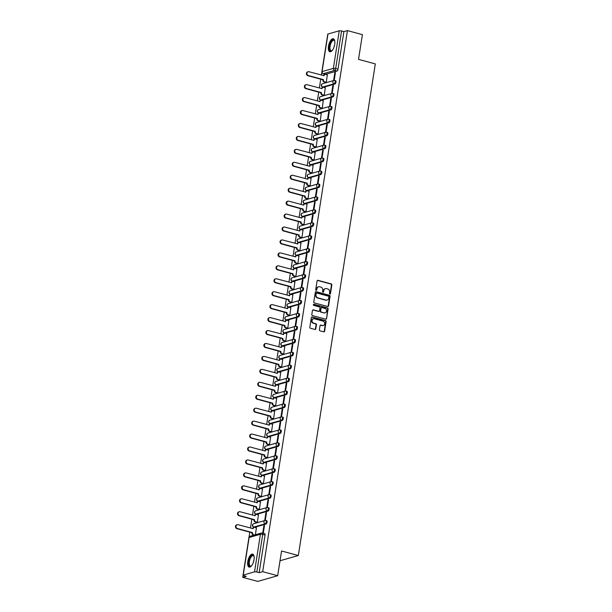 <?xml version="1.0" encoding="UTF-8"?>
<svg xmlns="http://www.w3.org/2000/svg" width="612" height="612" viewBox="0 0 612 612"><rect width="100%" height="100%" fill="white"/><g stroke="black" fill="none" stroke-linecap="round" stroke-linejoin="round"><path stroke-width="0.92" d="M329.891 294.012A0.589 0.52 74.1 0 0 330.495 293.584L331.849 284.932A0.849 0.742 74.1 0 0 331.237 283.914L317.942 280.319A0.849 0.742 74.1 0 0 317.077 280.931L315.723 289.583A0.589 0.52 74.1 0 0 316.404 290.295A0.589 0.52 74.1 0 0 316.756 289.866L316.932 288.749A2.708 2.372 74.1 0 1 319.709 286.776L320.81 287.082A2.708 2.372 74.1 0 1 322.769 290.325L322.593 291.442A0.589 0.52 74.1 0 0 323.274 292.154A0.589 0.52 74.1 0 0 323.626 291.725L323.802 290.601A2.708 2.372 74.1 0 1 326.578 288.635L327.68 288.94A2.708 2.372 74.1 0 1 329.638 292.184L329.463 293.301A0.589 0.52 74.1 0 0 329.891 294.012M329.929 294.02A0.589 0.52 74.1 0 0 330.098 293.699L331.452 285.047A0.849 0.742 74.1 0 0 330.84 284.029L317.544 280.434A0.849 0.742 74.1 0 0 317.399 280.411M316.19 290.302A0.589 0.52 74.1 0 0 316.358 289.981L316.932 288.749M323.06 292.161A0.589 0.52 74.1 0 0 323.228 291.84L323.802 290.601M334.71 44.378A6.724 2.861 -74.9 0 0 333.349 38.778A6.724 2.861 -74.9 0 0 328.483 46.152A6.724 2.861 -74.9 0 0 329.837 51.752A6.724 2.861 -74.9 0 0 334.71 44.378M254.011 559.72A6.724 2.861 -74.9 0 0 252.649 554.12A6.724 2.861 -74.9 0 0 247.783 561.495A6.724 2.861 -74.9 0 0 249.138 567.094A6.724 2.861 -74.9 0 0 254.011 559.72M319.395 329.814A0.849 0.742 74.1 0 0 320.007 330.832L323.74 331.834A0.849 0.742 74.1 0 0 324.605 331.222L326.104 321.614A0.849 0.742 74.1 0 0 325.5 320.596L312.204 317.001A0.849 0.742 74.1 0 0 311.332 317.62L309.833 327.229A0.849 0.742 74.1 0 0 310.437 328.239L314.943 329.463A0.849 0.742 74.1 0 0 315.815 328.843L316.458 324.735A0.849 0.742 74.1 0 0 315.846 323.717L313.612 323.113A2.264 1.981 74.1 0 1 314.293 318.76L323.044 321.124A2.264 1.981 74.1 0 1 322.363 325.485L320.902 325.087A0.849 0.742 74.1 0 0 320.038 325.699L319.395 329.814M347.432 30.6L362.403 34.647L358.533 59.372L375.317 63.908L298.327 555.528L281.551 550.991L277.672 575.716L262.701 571.662L347.432 30.6L343.898 31.61L341.565 30.975L335.674 68.559A1.721 0.734 105.1 0 1 334.619 70.441L323.32 73.662A1.721 0.734 105.1 0 1 323.128 73.662L325.462 74.297A1.721 0.734 -74.9 0 0 325.653 74.289L323.32 73.662A1.721 1.507 74.1 0 1 322.073 71.596L333.372 68.376L339.262 30.799A1.721 0.39 8.9 0 1 341.565 30.975M327.703 306.513A0.849 0.742 74.1 0 0 328.567 305.901L330.075 296.292A0.849 0.742 74.1 0 0 329.463 295.275L316.167 291.679A0.849 0.742 74.1 0 0 315.302 292.291L313.795 301.9A0.849 0.742 74.1 0 0 314.407 302.917L327.703 306.513M328.093 308.953L326.586 318.561A0.849 0.742 74.1 0 1 325.722 319.173L312.426 315.578A0.849 0.742 74.1 0 1 311.814 314.568L312.457 310.452A0.849 0.742 74.1 0 1 313.321 309.84L318.714 311.294A0.849 0.742 74.1 0 0 319.579 310.682L320.007 307.951A0.849 0.742 74.1 0 0 319.395 306.941L313.78 305.419A0.589 0.52 74.1 0 1 313.964 304.279L327.481 307.935A0.849 0.742 74.1 0 1 328.093 308.953L327.688 309.068L326.586 318.561M277.672 575.716L257.713 581.4L242.735 577.353L243.056 575.303M321.858 72.094L321.384 75.1M320.749 79.193L319.357 88.044M318.722 92.137L317.337 100.988M316.695 105.08L315.31 113.924M314.667 118.017L313.283 126.868M312.64 130.96L311.256 139.811M310.613 143.904L309.228 152.748M308.586 156.84L307.201 165.691M306.558 169.784L305.174 178.635M304.531 182.728L303.147 191.579M302.504 195.672L301.119 204.515M300.477 208.608L299.092 217.459M298.457 221.552L297.065 230.403M296.43 234.495L295.038 243.347M294.403 247.439L293.018 256.283M292.375 260.375L290.991 269.226M290.348 273.319L288.963 282.17M288.321 286.263L286.936 295.106M286.294 299.199L284.909 308.05M284.266 312.143L282.882 320.994M282.239 325.087L280.854 333.938M280.212 338.031L278.827 346.874M278.185 350.967L276.8 359.818M276.157 363.911L274.773 372.762M274.13 376.854L272.745 385.705M272.111 389.798L270.718 398.642M270.083 402.734L268.699 411.585M268.056 415.678L266.671 424.529M266.029 428.622L264.644 437.465M264.002 441.558L262.617 450.409M261.974 454.502L260.59 463.353M259.947 467.446L258.562 476.297M257.92 480.389L256.535 489.233M255.893 493.326L254.508 502.177M253.865 506.269L252.481 515.12M251.838 519.213L250.453 528.064M249.811 532.157L249.007 537.29M262.701 571.662L259.167 572.671L256.833 572.036A1.721 0.39 -171.1 0 0 254.531 571.86L243.232 575.081A1.721 0.39 -171.1 0 0 243.033 575.219A1.721 0.39 -171.1 0 0 243.936 575.708L246.269 576.343L242.735 577.353M343.898 31.61L338.008 69.187A1.721 0.734 105.1 0 1 336.952 71.076L325.653 74.289M327.963 34.012L322.073 71.596A1.721 0.39 -171.1 0 0 321.874 71.734L327.764 34.157A1.721 0.39 8.9 0 1 327.963 34.012L339.262 30.799M325.683 82.391L326.272 82.283L327.321 74.848M334.825 72.713L333.655 80.18L334.259 80.004L335.422 72.537L334.825 72.713L335.376 72.859M332.798 85.649L331.627 93.116L332.232 92.948L333.402 85.481L332.798 85.649L333.349 85.802M323.656 95.327L324.245 95.22L325.293 87.791M330.771 98.593L329.6 106.06L330.205 105.891L331.375 98.425L330.771 98.593L331.322 98.739M321.629 108.27L322.218 108.163L323.266 100.728M328.743 111.537L327.581 119.003L328.177 118.827L329.348 111.361L328.743 111.537L329.294 111.682M319.602 121.214L320.191 121.107L321.239 113.671M326.716 124.473L325.553 131.94L326.15 131.771L327.321 124.305L326.716 124.473L327.267 124.626M317.574 134.158L318.163 134.043L319.219 126.615M324.697 137.417L323.526 144.883L324.123 144.715L325.293 137.249L324.697 137.417L325.24 137.57M315.547 147.094L316.136 146.987L317.192 139.559M322.669 150.361L321.499 157.827L322.096 157.659L323.266 150.192L322.669 150.361L323.212 150.506M313.52 160.038L314.109 159.931L315.165 152.495M320.642 163.305L319.472 170.771L320.068 170.595L321.239 163.129L320.642 163.305L321.193 163.45M311.493 172.982L312.082 172.875L313.137 165.439M318.615 176.241L317.444 183.707L318.041 183.539L319.212 176.072L318.615 176.241L319.166 176.394M309.465 185.918L310.055 185.811L311.11 178.383M316.588 189.185L315.417 196.651L316.014 196.483L317.184 189.016L316.588 189.185L317.138 189.33M307.446 198.862L308.035 198.755L309.083 191.319M314.56 202.128L313.39 209.595L313.987 209.419L315.157 201.952L314.56 202.128L315.111 202.274M305.419 211.806L306.008 211.698L307.056 204.263M312.533 215.072L311.363 222.538L311.967 222.363L313.13 214.896L312.533 215.072L313.084 215.217M303.391 224.749L303.98 224.642L305.028 217.206M310.506 228.008L309.335 235.475L309.94 235.306L311.103 227.84L310.506 228.008L311.057 228.161M301.364 237.685L301.953 237.578L303.001 230.15M308.479 240.952L307.308 248.418L307.913 248.25L309.083 240.784L308.479 240.952L309.029 241.097M299.337 250.629L299.926 250.522L300.974 243.086M306.451 253.896L305.281 261.362L305.885 261.186L307.056 253.72L306.451 253.896L307.002 254.041M297.31 263.573L297.899 263.466L298.947 256.03M304.424 266.832L303.261 274.298L303.858 274.13L305.028 266.664L304.424 266.832L304.975 266.985M295.282 276.517L295.871 276.402L296.919 268.974M302.397 279.776L301.234 287.242L301.831 287.074L303.001 279.608L302.397 279.776L302.948 279.929M293.255 289.453L293.844 289.346L294.9 281.918M300.377 292.72L299.207 300.186L299.803 300.018L300.974 292.551L300.377 292.72L300.92 292.865M291.228 302.397L291.817 302.29L292.873 294.854M298.35 305.663L297.18 313.13L297.776 312.954L298.947 305.487L298.35 305.663L298.893 305.809M289.201 315.341L289.79 315.234L290.845 307.798M296.323 318.6L295.152 326.066L295.749 325.898L296.919 318.431L296.323 318.6L296.866 318.753M287.173 328.277L287.762 328.17L288.818 320.742M294.296 331.543L293.125 339.01L293.722 338.841L294.892 331.375L294.296 331.543L294.846 331.689M285.146 341.221L285.735 341.113L286.791 333.678M292.268 344.487L291.098 351.954L291.695 351.778L292.865 344.311L292.268 344.487L292.819 344.632M283.127 354.164L283.716 354.057L284.764 346.622M290.241 357.431L289.071 364.897L289.667 364.721L290.838 357.255L290.241 357.431L290.792 357.576M281.099 367.108L281.688 367.001L282.736 359.565M288.214 370.367L287.043 377.834L287.648 377.665L288.81 370.199L288.214 370.367L288.765 370.52M279.072 380.044L279.661 379.937L280.709 372.509M286.187 383.311L285.016 390.777L285.62 390.609L286.783 383.143L286.187 383.311L286.737 383.456M277.045 392.988L277.634 392.881L278.682 385.445M284.159 396.255L282.989 403.721L283.593 403.545L284.764 396.079L284.159 396.255L284.71 396.4M275.017 405.932L275.607 405.825L276.655 398.389M282.132 409.191L280.962 416.657L281.566 416.489L282.736 409.023L282.132 409.191L282.683 409.344M272.99 418.876L273.579 418.761L274.627 411.333M280.105 422.135L278.942 429.601L279.539 429.433L280.709 421.966L280.105 422.135L280.656 422.288M270.963 431.812L271.552 431.705L272.6 424.277M278.077 435.078L276.915 442.545L277.511 442.377L278.682 434.91L278.077 435.078L278.628 435.224M268.936 444.756L269.525 444.649L270.58 437.213M276.058 448.022L274.887 455.489L275.484 455.313L276.655 447.846L276.058 448.022L276.601 448.168M266.909 457.7L267.498 457.592L268.553 450.157M274.031 460.958L272.86 468.425L273.457 468.257L274.627 460.79L274.031 460.958L274.574 461.111M264.881 470.636L265.47 470.529L266.526 463.1M272.003 473.902L270.833 481.369L271.43 481.2L272.6 473.734L272.003 473.902L272.547 474.048M262.854 483.579L263.443 483.472L264.499 476.037M269.976 486.846L268.806 494.312L269.402 494.136L270.573 486.678L269.976 486.846L270.527 486.991M260.827 496.523L261.416 496.416L262.472 488.98M267.949 499.79L266.778 507.256L267.375 507.08L268.546 499.614L267.949 499.79L268.5 499.935M258.807 509.467L259.396 509.36L260.444 501.924M265.922 512.726L264.751 520.192L265.348 520.024L266.518 512.558L265.922 512.726L266.472 512.879M256.78 522.403L257.369 522.296L258.417 514.868M262.762 533.129L263.328 532.968L264.491 525.501L263.894 525.67L264.445 525.815M255.418 534.743L256.39 527.804M266.021 524.033L265.195 523.811A1.721 1.507 -105.9 0 1 265.715 520.491A1.721 0.734 105.1 0 1 265.899 520.491L266.733 520.713A1.721 0.734 -74.9 0 1 267.039 522.357A1.721 0.734 -74.9 0 1 266.021 524.033L254.722 527.253L253.896 527.031A1.721 0.734 105.1 0 1 253.705 527.031L254.531 527.253A1.721 0.734 -74.9 0 0 254.722 527.253M268.048 511.089L267.222 510.867A1.721 1.507 -105.9 0 1 267.742 507.547A1.721 0.734 105.1 0 1 267.926 507.547L268.76 507.769A1.721 0.734 -74.9 0 1 269.066 509.413A1.721 0.734 -74.9 0 1 268.048 511.089L256.749 514.309L255.923 514.088A1.721 0.734 105.1 0 1 255.732 514.088L256.558 514.317A1.721 0.734 -74.9 0 0 256.749 514.309M270.076 498.153L269.242 497.923A1.721 1.507 -105.9 0 1 269.762 494.611A1.721 0.734 105.1 0 1 269.953 494.603L270.779 494.825A1.721 0.734 -74.9 0 1 271.093 496.47A1.721 0.734 -74.9 0 1 270.076 498.153L258.777 501.366L257.943 501.144A1.721 0.734 105.1 0 1 257.759 501.151L258.585 501.373A1.721 0.734 -74.9 0 0 258.777 501.366M272.103 485.209L271.269 484.987A1.721 1.507 -105.9 0 1 271.789 481.667A1.721 0.734 105.1 0 1 271.98 481.659L272.807 481.889A1.721 0.734 -74.9 0 1 273.12 483.534A1.721 0.734 -74.9 0 1 272.103 485.209L260.804 488.43L259.97 488.2A1.721 0.734 105.1 0 1 259.786 488.208L260.613 488.43A1.721 0.734 -74.9 0 0 260.804 488.43M274.13 472.265L273.296 472.043A1.721 1.507 -105.9 0 1 273.816 468.723A1.721 0.734 105.1 0 1 274.008 468.723L274.834 468.945A1.721 0.734 -74.9 0 1 275.148 470.59A1.721 0.734 -74.9 0 1 274.13 472.265L262.831 475.486L261.997 475.264A1.721 0.734 105.1 0 1 261.806 475.264L262.64 475.493A1.721 0.734 -74.9 0 0 262.831 475.486M276.15 459.329L275.323 459.099A1.721 1.507 -105.9 0 1 275.844 455.779A1.721 0.734 105.1 0 1 276.035 455.779L276.861 456.001A1.721 0.734 -74.9 0 1 277.175 457.646A1.721 0.734 -74.9 0 1 276.15 459.329L264.851 462.542L264.024 462.32A1.721 0.734 105.1 0 1 263.833 462.328L264.667 462.55A1.721 0.734 -74.9 0 0 264.851 462.542M278.177 446.385L277.351 446.163A1.721 1.507 -105.9 0 1 277.137 442.843A1.721 1.507 -105.9 0 1 277.871 442.843A1.721 0.734 105.1 0 1 278.062 442.836L278.888 443.057A1.721 0.734 -74.9 0 1 279.202 444.71A1.721 0.734 -74.9 0 1 278.177 446.385L266.878 449.598L266.052 449.376A1.721 0.734 105.1 0 1 265.86 449.384L266.687 449.606A1.721 0.734 -74.9 0 0 266.878 449.598M280.204 433.441L279.378 433.219A1.721 1.507 -105.9 0 1 279.898 429.899A1.721 0.734 105.1 0 1 280.089 429.892L280.916 430.121A1.721 0.734 -74.9 0 1 281.229 431.766A1.721 0.734 -74.9 0 1 280.204 433.441L268.905 436.662L268.079 436.433A1.721 0.734 105.1 0 1 267.888 436.44L268.714 436.662A1.721 0.734 -74.9 0 0 268.905 436.662M282.231 420.498L281.405 420.276A1.721 1.507 -105.9 0 1 281.925 416.956A1.721 0.734 105.1 0 1 282.117 416.956L282.943 417.177A1.721 0.734 -74.9 0 1 283.249 418.822A1.721 0.734 -74.9 0 1 282.231 420.498L270.932 423.718L270.106 423.496A1.721 0.734 105.1 0 1 269.915 423.496L270.741 423.726A1.721 0.734 -74.9 0 0 270.932 423.718M284.259 407.561L283.433 407.332A1.721 1.507 -105.9 0 1 283.953 404.019A1.721 0.734 105.1 0 1 284.144 404.012L284.97 404.234A1.721 0.734 -74.9 0 1 285.276 405.878A1.721 0.734 -74.9 0 1 284.259 407.561L272.96 410.774L272.133 410.553A1.721 0.734 105.1 0 1 271.942 410.56L272.768 410.782A1.721 0.734 -74.9 0 0 272.96 410.774M286.286 394.618L285.46 394.396A1.721 1.507 -105.9 0 1 285.98 391.076A1.721 0.734 105.1 0 1 286.171 391.068L286.997 391.298A1.721 0.734 -74.9 0 1 287.303 392.942A1.721 0.734 -74.9 0 1 286.286 394.618L274.987 397.838L274.161 397.609A1.721 0.734 105.1 0 1 273.969 397.616L274.796 397.838A1.721 0.734 -74.9 0 0 274.987 397.838M288.313 381.674L287.487 381.452A1.721 1.507 -105.9 0 1 288.007 378.132A1.721 0.734 105.1 0 1 288.198 378.132L289.025 378.354A1.721 0.734 -74.9 0 1 289.331 379.998A1.721 0.734 -74.9 0 1 288.313 381.674L277.014 384.894L276.188 384.673A1.721 0.734 105.1 0 1 275.997 384.673L276.823 384.894A1.721 0.734 -74.9 0 0 277.014 384.894M290.34 368.73L289.514 368.508A1.721 1.507 -105.9 0 1 290.034 365.188A1.721 0.734 105.1 0 1 290.218 365.188L291.052 365.41A1.721 0.734 -74.9 0 1 291.358 367.055A1.721 0.734 -74.9 0 1 290.34 368.73L279.041 371.951L278.215 371.729A1.721 0.734 105.1 0 1 278.024 371.729L278.85 371.958A1.721 0.734 -74.9 0 0 279.041 371.951M292.368 355.794L291.542 355.564A1.721 1.507 -105.9 0 1 292.062 352.252A1.721 0.734 105.1 0 1 292.245 352.244L293.079 352.466A1.721 0.734 -74.9 0 1 293.385 354.111A1.721 0.734 -74.9 0 1 292.368 355.794L281.069 359.007L280.242 358.785A1.721 0.734 105.1 0 1 280.051 358.793L280.877 359.014A1.721 0.734 -74.9 0 0 281.069 359.007M294.395 342.85L293.569 342.628A1.721 1.507 -105.9 0 1 294.081 339.308A1.721 0.734 105.1 0 1 294.273 339.3L295.106 339.53A1.721 0.734 -74.9 0 1 295.412 341.175A1.721 0.734 -74.9 0 1 294.395 342.85L283.096 346.071L282.262 345.841A1.721 0.734 105.1 0 1 282.078 345.849L282.905 346.071A1.721 0.734 -74.9 0 0 283.096 346.071M296.422 329.906L295.588 329.684A1.721 1.507 -105.9 0 1 296.109 326.364A1.721 0.734 105.1 0 1 296.3 326.364L297.126 326.586A1.721 0.734 -74.9 0 1 297.44 328.231A1.721 0.734 -74.9 0 1 296.422 329.906L285.123 333.127L284.289 332.905A1.721 0.734 105.1 0 1 284.106 332.905L284.932 333.135A1.721 0.734 -74.9 0 0 285.123 333.127M298.449 316.97L297.616 316.741A1.721 1.507 -105.9 0 1 298.136 313.421A1.721 0.734 105.1 0 1 298.327 313.421L299.153 313.642A1.721 0.734 -74.9 0 1 299.467 315.287A1.721 0.734 -74.9 0 1 298.449 316.97L287.15 320.183L286.317 319.961A1.721 0.734 105.1 0 1 286.125 319.969L286.959 320.191A1.721 0.734 -74.9 0 0 287.15 320.183M300.469 304.026L299.643 303.804A1.721 1.507 -105.9 0 1 300.163 300.484A1.721 0.734 105.1 0 1 300.354 300.477L301.18 300.699A1.721 0.734 -74.9 0 1 301.494 302.351A1.721 0.734 -74.9 0 1 300.469 304.026L289.17 307.239L288.344 307.017A1.721 0.734 105.1 0 1 288.153 307.025L288.986 307.247A1.721 0.734 -74.9 0 0 289.17 307.239M302.496 291.082L301.67 290.861A1.721 1.507 -105.9 0 1 302.19 287.541A1.721 0.734 105.1 0 1 302.382 287.533L303.208 287.762A1.721 0.734 -74.9 0 1 303.521 289.407A1.721 0.734 -74.9 0 1 302.496 291.082L291.197 294.303L290.371 294.074A1.721 0.734 105.1 0 1 290.18 294.081L291.006 294.303A1.721 0.734 -74.9 0 0 291.197 294.303M304.524 278.139L303.697 277.917A1.721 1.507 -105.9 0 1 304.218 274.597A1.721 0.734 105.1 0 1 304.409 274.597L305.235 274.819A1.721 0.734 -74.9 0 1 305.549 276.463A1.721 0.734 -74.9 0 1 304.524 278.139L293.225 281.359L292.398 281.137A1.721 0.734 105.1 0 1 292.207 281.137L293.033 281.367A1.721 0.734 -74.9 0 0 293.225 281.359M306.551 265.203L305.725 264.973A1.721 1.507 -105.9 0 1 306.245 261.661A1.721 0.734 105.1 0 1 306.436 261.653L307.262 261.875A1.721 0.734 -74.9 0 1 307.568 263.52A1.721 0.734 -74.9 0 1 306.551 265.203L295.252 268.416L294.426 268.194A1.721 0.734 105.1 0 1 294.234 268.201L295.06 268.423A1.721 0.734 -74.9 0 0 295.252 268.416M308.578 252.259L307.752 252.037A1.721 1.507 -105.9 0 1 308.272 248.717A1.721 0.734 105.1 0 1 308.463 248.709L309.29 248.939A1.721 0.734 -74.9 0 1 309.596 250.583A1.721 0.734 -74.9 0 1 308.578 252.259L297.279 255.479L296.453 255.25A1.721 0.734 105.1 0 1 296.262 255.258L297.088 255.479A1.721 0.734 -74.9 0 0 297.279 255.479M310.605 239.315L309.779 239.093A1.721 1.507 -105.9 0 1 310.299 235.773A1.721 0.734 105.1 0 1 310.491 235.773L311.317 235.995A1.721 0.734 -74.9 0 1 311.623 237.64A1.721 0.734 -74.9 0 1 310.605 239.315L299.306 242.536L298.48 242.314A1.721 0.734 105.1 0 1 298.289 242.314L299.115 242.536A1.721 0.734 -74.9 0 0 299.306 242.536M312.633 226.371L311.806 226.149A1.721 1.507 -105.9 0 1 312.327 222.829A1.721 0.734 105.1 0 1 312.518 222.829L313.344 223.051A1.721 0.734 -74.9 0 1 313.65 224.696A1.721 0.734 -74.9 0 1 312.633 226.371L301.334 229.592L300.507 229.37A1.721 0.734 105.1 0 1 300.316 229.37L301.142 229.599A1.721 0.734 -74.9 0 0 301.334 229.592M314.66 213.435L313.834 213.206A1.721 1.507 -105.9 0 1 314.354 209.893A1.721 0.734 105.1 0 1 314.537 209.885L315.371 210.107A1.721 0.734 -74.9 0 1 315.677 211.752A1.721 0.734 -74.9 0 1 314.66 213.435L303.361 216.648L302.535 216.426A1.721 0.734 105.1 0 1 302.343 216.434L303.17 216.656A1.721 0.734 -74.9 0 0 303.361 216.648M316.687 200.491L315.861 200.269A1.721 1.507 -105.9 0 1 316.381 196.949A1.721 0.734 105.1 0 1 316.565 196.942L317.399 197.171A1.721 0.734 -74.9 0 1 317.704 198.816A1.721 0.734 -74.9 0 1 316.687 200.491L305.388 203.712L304.562 203.482A1.721 0.734 105.1 0 1 304.371 203.49L305.197 203.712A1.721 0.734 -74.9 0 0 305.388 203.712M318.714 187.547L317.888 187.326A1.721 1.507 -105.9 0 1 318.401 184.005A1.721 0.734 105.1 0 1 318.592 184.005L319.426 184.227A1.721 0.734 -74.9 0 1 319.732 185.872A1.721 0.734 -74.9 0 1 318.714 187.547L307.415 190.768L306.581 190.546A1.721 0.734 105.1 0 1 306.398 190.546L307.224 190.776A1.721 0.734 -74.9 0 0 307.415 190.768M320.742 174.611L319.908 174.382A1.721 1.507 -105.9 0 1 320.428 171.062A1.721 0.734 105.1 0 1 320.619 171.062L321.445 171.284A1.721 0.734 -74.9 0 1 321.759 172.928A1.721 0.734 -74.9 0 1 320.742 174.611L309.442 177.824L308.609 177.602A1.721 0.734 105.1 0 1 308.425 177.61L309.251 177.832A1.721 0.734 -74.9 0 0 309.442 177.824M322.769 161.667L321.935 161.446A1.721 1.507 -105.9 0 1 322.455 158.125A1.721 0.734 105.1 0 1 322.646 158.118L323.473 158.34A1.721 0.734 -74.9 0 1 323.786 159.992A1.721 0.734 -74.9 0 1 322.769 161.667L311.47 164.88L310.636 164.659A1.721 0.734 105.1 0 1 310.445 164.666L311.279 164.888A1.721 0.734 -74.9 0 0 311.47 164.88M324.788 148.724L323.962 148.502A1.721 1.507 -105.9 0 1 324.482 145.182A1.721 0.734 105.1 0 1 324.674 145.174L325.5 145.404A1.721 0.734 -74.9 0 1 325.813 147.048A1.721 0.734 -74.9 0 1 324.788 148.724L313.489 151.944L312.663 151.715A1.721 0.734 105.1 0 1 312.472 151.722L313.306 151.944A1.721 0.734 -74.9 0 0 313.489 151.944M326.816 135.78L325.989 135.558A1.721 1.507 -105.9 0 1 326.51 132.238A1.721 0.734 105.1 0 1 326.701 132.238L327.527 132.46A1.721 0.734 -74.9 0 1 327.841 134.105A1.721 0.734 -74.9 0 1 326.816 135.78L315.517 139L314.69 138.779A1.721 0.734 105.1 0 1 314.499 138.779L315.333 139.008A1.721 0.734 -74.9 0 0 315.517 139M328.843 122.844L328.017 122.614A1.721 1.507 -105.9 0 1 328.537 119.302A1.721 0.734 105.1 0 1 328.728 119.294L329.554 119.516A1.721 0.734 -74.9 0 1 329.868 121.161A1.721 0.734 -74.9 0 1 328.843 122.844L317.544 126.057L316.718 125.835A1.721 0.734 105.1 0 1 316.526 125.843L317.353 126.064A1.721 0.734 -74.9 0 0 317.544 126.057M330.87 109.9L330.044 109.678A1.721 1.507 -105.9 0 1 330.564 106.358A1.721 0.734 105.1 0 1 330.755 106.35L331.582 106.58A1.721 0.734 -74.9 0 1 331.895 108.225A1.721 0.734 -74.9 0 1 330.87 109.9L319.571 113.121L318.745 112.891A1.721 0.734 105.1 0 1 318.554 112.899L319.38 113.121A1.721 0.734 -74.9 0 0 319.571 113.121M332.897 96.956L332.071 96.734A1.721 1.507 -105.9 0 1 332.591 93.414A1.721 0.734 105.1 0 1 332.783 93.414L333.609 93.636A1.721 0.734 -74.9 0 1 333.915 95.281A1.721 0.734 -74.9 0 1 332.897 96.956L321.598 100.177L320.772 99.955A1.721 0.734 105.1 0 1 320.581 99.955L321.407 100.177A1.721 0.734 -74.9 0 0 321.598 100.177M334.925 84.012L334.098 83.79A1.721 1.507 -105.9 0 1 334.619 80.47A1.721 0.734 105.1 0 1 334.81 80.47L335.636 80.692A1.721 0.734 -74.9 0 1 335.942 82.337A1.721 0.734 -74.9 0 1 334.925 84.012L323.626 87.233L322.799 87.011A1.721 0.734 105.1 0 1 322.608 87.011L323.434 87.241A1.721 0.734 -74.9 0 0 323.626 87.233M298.327 555.528L280.021 560.745M259.167 572.671L265.05 535.087A1.721 0.734 -74.9 0 0 264.705 533.656L262.372 533.021A1.721 0.734 105.1 0 1 262.716 534.46L256.833 572.036M263.894 525.67L262.732 533.121M325.232 288.703A2.708 2.372 74.1 0 0 323.404 290.715M318.362 286.852A2.708 2.372 74.1 0 0 316.534 288.856M327.856 306.536A0.849 0.742 74.1 0 0 328.17 306.015L329.677 296.399A0.849 0.742 74.1 0 0 329.065 295.389L315.769 291.794A0.849 0.742 74.1 0 0 315.616 291.771M328.896 296.904A0.589 0.52 74.1 0 0 328.468 296.193L316.802 293.041A0.589 0.52 74.1 0 0 316.197 293.469L316.006 294.647A2.708 2.372 74.1 0 0 317.965 297.891L325.944 300.056A2.708 2.372 74.1 0 0 328.713 298.082L328.896 296.904M316.366 293.14A0.589 0.52 74.1 0 0 315.792 293.584L316.197 293.469M326.892 300.094A2.708 2.372 74.1 0 1 325.546 300.163L317.567 298.006A2.708 2.372 74.1 0 1 315.608 294.762L315.792 293.584M325.867 319.196A0.849 0.742 74.1 0 0 326.188 318.676M318.867 311.317A0.849 0.742 74.1 0 1 318.317 311.409L312.923 309.947A0.849 0.742 74.1 0 0 312.77 309.924M327.688 309.068A0.849 0.742 74.1 0 0 327.083 308.05L313.566 304.393A0.589 0.52 74.1 0 0 313.528 304.386M324.306 312.808A2.264 1.981 74.1 0 0 324.995 308.456L321.912 307.622A0.849 0.742 74.1 0 0 321.04 308.234L320.612 310.965A0.849 0.742 74.1 0 0 321.224 311.975L323.909 312.923A2.264 1.981 74.1 0 0 325.071 312.854M321.361 307.706A0.849 0.742 74.1 0 0 320.642 308.349L321.04 308.234M323.909 312.923L320.826 312.089A0.849 0.742 74.1 0 1 320.214 311.072L320.642 308.349M323.121 325.523A2.264 1.981 74.1 0 1 321.966 325.599L320.504 325.202A0.849 0.742 74.1 0 0 320.359 325.179M313.137 318.829A2.264 1.981 74.1 0 0 313.214 323.228L313.612 323.113M315.096 329.486A0.849 0.742 74.1 0 0 315.417 328.958L316.06 324.85A0.849 0.742 74.1 0 0 315.448 323.832L313.214 323.228M323.886 331.857A0.849 0.742 74.1 0 0 324.207 331.337L325.706 321.728A0.849 0.742 74.1 0 0 325.094 320.711L311.799 317.115A0.849 0.742 74.1 0 0 311.653 317.093M325.791 82.413L324.138 81.97A1.721 1.507 -105.9 0 1 322.891 79.904L323.411 79.759A1.721 1.507 74.1 0 0 324.658 81.824L326.272 82.26M327.428 74.878L325.813 74.442A1.721 1.507 74.1 0 0 324.046 75.689L308.976 71.742A1.981 1.737 74.1 0 0 308.379 75.559L323.434 79.629M322.914 79.782L307.859 75.704A1.981 1.737 -105.9 0 1 307.614 71.895L308.134 71.749M323.557 75.689A1.721 1.507 -105.9 0 1 324.559 74.588L325.079 74.442M323.763 95.357L322.111 94.914A1.721 1.507 -105.9 0 1 320.864 92.848L321.384 92.695A1.721 1.507 74.1 0 0 322.631 94.761L324.245 95.204M325.4 87.814L323.786 87.378A1.721 1.507 74.1 0 0 322.019 88.633L306.949 84.686A1.981 1.737 74.1 0 0 306.352 88.503L321.407 92.573M320.887 92.718L305.832 88.648A1.981 1.737 -105.9 0 1 305.595 84.839L306.107 84.686M321.53 88.633A1.721 1.507 -105.9 0 1 322.539 87.531L323.052 87.378M321.736 108.301L320.084 107.85A1.721 1.507 -105.9 0 1 318.837 105.784L319.357 105.639A1.721 1.507 74.1 0 0 320.604 107.704L322.218 108.14M323.373 100.758L321.759 100.322A1.721 1.507 74.1 0 0 319.992 101.577L304.921 97.629A1.981 1.737 74.1 0 0 304.325 101.447L319.38 105.516M318.86 105.662L303.812 101.592A1.981 1.737 -105.9 0 1 303.567 97.775L304.08 97.629M319.51 101.569A1.721 1.507 -105.9 0 1 320.512 100.475L321.025 100.322M332.217 50.498A5.814 2.479 105.1 0 1 331.987 50.681A5.814 2.479 105.1 0 1 330.09 50.658A5.814 2.479 105.1 0 1 330.304 43.291A5.814 2.479 105.1 0 1 334.305 40.193A5.814 2.479 105.1 0 1 334.665 40.782A5.814 2.479 105.1 0 1 334.772 41.05M334.756 41.019A5.386 2.295 -74.9 0 0 334.527 40.683A5.386 2.295 -74.9 0 0 333.984 40.331A5.386 2.295 -74.9 0 0 330.572 44.225A5.386 2.295 -74.9 0 0 330.625 50.375A5.386 2.295 -74.9 0 0 331.168 50.727A5.386 2.295 -74.9 0 0 332.186 50.528M333.716 38.938A6.678 2.846 -74.9 0 0 329.631 44.064A6.678 2.846 -74.9 0 0 329.776 51.439A6.678 2.846 -74.9 0 0 330.243 51.791M251.509 565.848A5.814 2.479 105.1 0 1 251.287 566.031A5.814 2.479 105.1 0 1 249.39 566.008A5.814 2.479 105.1 0 1 249.604 558.634A5.814 2.479 105.1 0 1 253.605 555.535A5.814 2.479 105.1 0 1 253.965 556.124A5.814 2.479 105.1 0 1 254.064 556.4M254.057 556.362A5.386 2.295 -74.9 0 0 253.827 556.025A5.386 2.295 -74.9 0 0 253.276 555.673A5.386 2.295 -74.9 0 0 249.872 559.575A5.386 2.295 -74.9 0 0 249.925 565.717A5.386 2.295 -74.9 0 0 250.469 566.069A5.386 2.295 -74.9 0 0 251.486 565.87M253.016 554.288A6.678 2.846 -74.9 0 0 248.931 559.414A6.678 2.846 -74.9 0 0 249.076 566.781A6.678 2.846 -74.9 0 0 249.535 567.14M319.709 121.245L318.056 120.794A1.721 1.507 -105.9 0 1 316.809 118.728L317.33 118.583A1.721 1.507 74.1 0 0 318.577 120.648L320.191 121.084M321.354 113.702L319.732 113.266A1.721 1.507 74.1 0 0 317.972 114.513L302.902 110.573A1.981 1.737 74.1 0 0 302.297 114.383L317.353 118.46M316.832 118.606L301.785 114.536A1.981 1.737 -105.9 0 1 301.54 110.718L302.06 110.573M317.483 114.513A1.721 1.507 -105.9 0 1 318.485 113.411L319.005 113.266M317.682 134.181L316.029 133.737A1.721 1.507 -105.9 0 1 314.79 131.672L315.302 131.526A1.721 1.507 74.1 0 0 316.549 133.592L318.171 134.028M319.326 126.646L317.704 126.202A1.721 1.507 74.1 0 0 315.945 127.457L300.875 123.509A1.981 1.737 74.1 0 0 300.278 127.327L315.325 131.396M314.805 131.549L299.758 127.472A1.981 1.737 -105.9 0 1 299.513 123.662L300.033 123.509M315.455 127.457A1.721 1.507 -105.9 0 1 316.458 126.355L316.978 126.21M315.654 147.125L314.002 146.681A1.721 1.507 -105.9 0 1 312.763 144.616L313.275 144.463A1.721 1.507 74.1 0 0 314.522 146.528L316.144 146.972M317.299 139.582L315.677 139.146A1.721 1.507 74.1 0 0 313.918 140.4L298.847 136.453A1.981 1.737 74.1 0 0 298.251 140.27L313.298 144.34M312.778 144.486L297.73 140.416A1.981 1.737 -105.9 0 1 297.486 136.606L298.006 136.453M313.428 140.4A1.721 1.507 -105.9 0 1 314.43 139.299L314.95 139.146M313.627 160.069L311.975 159.617A1.721 1.507 -105.9 0 1 310.735 157.552L311.256 157.406A1.721 1.507 74.1 0 0 312.495 159.472L314.117 159.908M315.272 152.526L313.65 152.09A1.721 1.507 74.1 0 0 311.89 153.344L296.82 149.397A1.981 1.737 74.1 0 0 296.223 153.214L311.271 157.284M310.751 157.429L295.703 153.36A1.981 1.737 -105.9 0 1 295.458 149.542L295.978 149.397M311.401 153.337A1.721 1.507 -105.9 0 1 312.403 152.235L312.923 152.09M311.6 173.012L309.955 172.561A1.721 1.507 -105.9 0 1 308.708 170.496L309.228 170.35A1.721 1.507 74.1 0 0 310.468 172.416L312.089 172.852M313.245 165.47L311.63 165.033A1.721 1.507 74.1 0 0 309.863 166.28L294.793 162.333A1.981 1.737 74.1 0 0 294.196 166.15L309.244 170.22M308.723 170.373L293.676 166.303A1.981 1.737 -105.9 0 1 293.431 162.486L293.951 162.341M309.374 166.28A1.721 1.507 -105.9 0 1 310.376 165.179L310.896 165.033M309.58 185.949L307.928 185.505A1.721 1.507 -105.9 0 1 306.681 183.439L307.201 183.286A1.721 1.507 74.1 0 0 308.44 185.36L310.062 185.796M311.217 178.413L309.603 177.97A1.721 1.507 74.1 0 0 307.836 179.224L292.765 175.277A1.981 1.737 74.1 0 0 292.169 179.094L307.216 183.164M306.696 183.309L291.649 179.24A1.981 1.737 -105.9 0 1 291.404 175.43L291.924 175.277M307.346 179.224A1.721 1.507 -105.9 0 1 308.349 178.123L308.869 177.977M307.553 198.892L305.901 198.449A1.721 1.507 -105.9 0 1 304.654 196.375L305.174 196.23A1.721 1.507 74.1 0 0 306.421 198.296L308.035 198.732M309.19 191.349L307.576 190.913A1.721 1.507 74.1 0 0 305.809 192.168L290.738 188.221A1.981 1.737 74.1 0 0 290.142 192.038L305.189 196.108M304.669 196.253L289.621 192.183A1.981 1.737 -105.9 0 1 289.377 188.366L289.897 188.221M305.319 192.16A1.721 1.507 -105.9 0 1 306.321 191.066L306.841 190.913M305.526 211.836L303.873 211.385A1.721 1.507 -105.9 0 1 302.626 209.319L303.147 209.174A1.721 1.507 74.1 0 0 304.393 211.239L306.008 211.675M307.163 204.293L305.549 203.857A1.721 1.507 74.1 0 0 303.782 205.112L288.711 201.164A1.981 1.737 74.1 0 0 288.114 204.974L303.162 209.052M302.649 209.197L287.594 205.127A1.981 1.737 -105.9 0 1 287.349 201.31L287.87 201.164M303.292 205.104A1.721 1.507 -105.9 0 1 304.294 204.003L304.814 203.857M303.498 224.772L301.846 224.329A1.721 1.507 -105.9 0 1 300.599 222.263L301.119 222.118A1.721 1.507 74.1 0 0 302.366 224.183L303.98 224.619M305.136 217.237L303.521 216.801A1.721 1.507 74.1 0 0 301.754 218.048L286.684 214.101A1.981 1.737 74.1 0 0 286.087 217.918L301.142 221.988M300.622 222.141L285.567 218.071A1.981 1.737 -105.9 0 1 285.322 214.254L285.842 214.108M301.265 218.048A1.721 1.507 -105.9 0 1 302.267 216.946L302.787 216.801M301.471 237.716L299.819 237.272A1.721 1.507 -105.9 0 1 298.572 235.207L299.092 235.054A1.721 1.507 74.1 0 0 300.339 237.119L301.953 237.563M303.108 230.173L301.494 229.737A1.721 1.507 74.1 0 0 299.727 230.992L284.656 227.044A1.981 1.737 74.1 0 0 284.06 230.862L299.115 234.932M298.595 235.077L283.54 231.007A1.981 1.737 -105.9 0 1 283.295 227.197L283.815 227.044M299.237 230.992A1.721 1.507 -105.9 0 1 300.24 229.89L300.76 229.737M299.444 250.66L297.792 250.209A1.721 1.507 -105.9 0 1 296.545 248.143L297.065 247.998A1.721 1.507 74.1 0 0 298.312 250.063L299.926 250.499M301.081 243.117L299.467 242.681A1.721 1.507 74.1 0 0 297.7 243.936L282.629 239.988A1.981 1.737 74.1 0 0 282.033 243.805L297.088 247.875M296.568 248.021L281.512 243.951A1.981 1.737 -105.9 0 1 281.275 240.133L281.788 239.988M297.21 243.928A1.721 1.507 -105.9 0 1 298.22 242.834L298.733 242.681M297.417 263.604L295.764 263.152A1.721 1.507 -105.9 0 1 294.517 261.087L295.038 260.942A1.721 1.507 74.1 0 0 296.285 263.007L297.899 263.443M299.054 256.061L297.44 255.625A1.721 1.507 74.1 0 0 295.673 256.872L280.602 252.932A1.981 1.737 74.1 0 0 280.005 256.742L295.06 260.819M294.54 260.964L279.493 256.895A1.981 1.737 -105.9 0 1 279.248 253.077L279.76 252.932M295.191 256.872A1.721 1.507 -105.9 0 1 296.193 255.77L296.705 255.625M295.389 276.54L293.737 276.096A1.721 1.507 -105.9 0 1 292.49 274.031L293.01 273.885A1.721 1.507 74.1 0 0 294.257 275.951L295.871 276.387M297.034 269.005L295.412 268.561A1.721 1.507 74.1 0 0 293.653 269.815L278.582 265.868A1.981 1.737 74.1 0 0 277.978 269.685L293.033 273.755M292.513 273.908L277.466 269.831A1.981 1.737 -105.9 0 1 277.221 266.021L277.741 265.868M293.163 269.815A1.721 1.507 -105.9 0 1 294.165 268.714L294.686 268.569M293.362 289.484L291.71 289.04A1.721 1.507 -105.9 0 1 290.471 286.974L290.983 286.821A1.721 1.507 74.1 0 0 292.23 288.887L293.852 289.331M295.007 281.941L293.385 281.505A1.721 1.507 74.1 0 0 291.626 282.759L276.555 278.812A1.981 1.737 74.1 0 0 275.958 282.629L291.006 286.699M290.486 286.844L275.438 282.775A1.981 1.737 -105.9 0 1 275.193 278.965L275.714 278.812M291.136 282.759A1.721 1.507 -105.9 0 1 292.138 281.658L292.658 281.505M291.335 302.427L289.683 301.976A1.721 1.507 -105.9 0 1 288.443 299.911L288.956 299.765A1.721 1.507 74.1 0 0 290.203 301.831L291.825 302.267M292.98 294.885L291.358 294.448A1.721 1.507 74.1 0 0 289.598 295.703L274.528 291.756A1.981 1.737 74.1 0 0 273.931 295.573L288.979 299.643M288.459 299.788L273.411 295.718A1.981 1.737 -105.9 0 1 273.166 291.901L273.686 291.756M289.109 295.695A1.721 1.507 -105.9 0 1 290.111 294.594L290.631 294.448M289.308 315.371L287.655 314.92A1.721 1.507 -105.9 0 1 286.416 312.854L286.936 312.709A1.721 1.507 74.1 0 0 288.175 314.775L289.797 315.211M290.952 307.828L289.331 307.392A1.721 1.507 74.1 0 0 287.571 308.639L272.501 304.692A1.981 1.737 74.1 0 0 271.904 308.509L286.952 312.579M286.431 312.732L271.384 308.662A1.981 1.737 -105.9 0 1 271.139 304.845L271.659 304.7M287.082 308.639A1.721 1.507 -105.9 0 1 288.084 307.538L288.604 307.392M287.28 328.307L285.636 327.864A1.721 1.507 -105.9 0 1 284.389 325.798L284.909 325.645A1.721 1.507 74.1 0 0 286.148 327.718L287.77 328.154M288.925 320.772L287.311 320.328A1.721 1.507 74.1 0 0 285.544 321.583L270.473 317.636A1.981 1.737 74.1 0 0 269.877 321.453L284.924 325.523M284.404 325.668L269.357 321.598A1.981 1.737 -105.9 0 1 269.112 317.789L269.632 317.636M285.054 321.583A1.721 1.507 -105.9 0 1 286.056 320.481L286.577 320.336M285.261 341.251L283.608 340.808A1.721 1.507 -105.9 0 1 282.362 338.734L282.882 338.589A1.721 1.507 74.1 0 0 284.121 340.655L285.743 341.091M286.898 333.708L285.284 333.272A1.721 1.507 74.1 0 0 283.517 334.527L268.446 330.579A1.981 1.737 74.1 0 0 267.849 334.397L282.897 338.467M282.377 338.612L267.329 334.542A1.981 1.737 -105.9 0 1 267.084 330.725L267.605 330.579M283.027 334.519A1.721 1.507 -105.9 0 1 284.029 333.425L284.549 333.272M283.234 354.195L281.581 353.744A1.721 1.507 -105.9 0 1 280.334 351.678L280.854 351.533A1.721 1.507 74.1 0 0 282.101 353.598L283.716 354.034M284.871 346.652L283.257 346.216A1.721 1.507 74.1 0 0 281.489 347.471L266.419 343.523A1.981 1.737 74.1 0 0 265.822 347.333L280.87 351.41M280.35 351.556L265.302 347.486A1.981 1.737 -105.9 0 1 265.057 343.669L265.577 343.523M281 347.463A1.721 1.507 -105.9 0 1 282.002 346.361L282.522 346.216M281.206 367.131L279.554 366.687A1.721 1.507 -105.9 0 1 278.307 364.622L278.827 364.477A1.721 1.507 74.1 0 0 280.074 366.542L281.688 366.978M282.843 359.596L281.229 359.16A1.721 1.507 74.1 0 0 279.462 360.407L264.392 356.459A1.981 1.737 74.1 0 0 263.795 360.277L278.843 364.347M278.33 364.5L263.275 360.43A1.981 1.737 -105.9 0 1 263.03 356.612L263.55 356.467M278.973 360.407A1.721 1.507 -105.9 0 1 279.975 359.305L280.495 359.16M279.179 380.075L277.527 379.631A1.721 1.507 -105.9 0 1 276.28 377.566L276.8 377.413A1.721 1.507 74.1 0 0 278.047 379.478L279.661 379.922M280.816 372.532L279.202 372.096A1.721 1.507 74.1 0 0 277.435 373.351L262.364 369.403A1.981 1.737 74.1 0 0 261.768 373.221L276.823 377.29M276.303 377.436L261.248 373.366A1.981 1.737 -105.9 0 1 261.003 369.556L261.523 369.403M276.945 373.351A1.721 1.507 -105.9 0 1 277.947 372.249L278.468 372.104M277.152 393.019L275.499 392.567A1.721 1.507 -105.9 0 1 274.252 390.502L274.773 390.357A1.721 1.507 74.1 0 0 276.02 392.422L277.634 392.858M278.789 385.476L277.175 385.04A1.721 1.507 74.1 0 0 275.408 386.294L260.337 382.347A1.981 1.737 74.1 0 0 259.74 386.164L274.796 390.234M274.275 390.38L259.22 386.31A1.981 1.737 -105.9 0 1 258.975 382.492L259.496 382.347M274.918 386.287A1.721 1.507 -105.9 0 1 275.92 385.193L276.44 385.04M275.125 405.963L273.472 405.511A1.721 1.507 -105.9 0 1 272.225 403.446L272.745 403.3A1.721 1.507 74.1 0 0 273.992 405.366L275.607 405.802M276.762 398.42L275.148 397.984A1.721 1.507 74.1 0 0 273.38 399.231L258.31 395.291A1.981 1.737 74.1 0 0 257.713 399.101L272.768 403.178M272.248 403.323L257.193 399.253A1.981 1.737 -105.9 0 1 256.956 395.436L257.468 395.291M272.891 399.231A1.721 1.507 -105.9 0 1 273.901 398.129L274.413 397.984M273.097 418.899L271.445 418.455A1.721 1.507 -105.9 0 1 270.198 416.389L270.718 416.244A1.721 1.507 74.1 0 0 271.965 418.31L273.579 418.746M274.734 411.363L273.12 410.92A1.721 1.507 74.1 0 0 271.353 412.174L256.283 408.227A1.981 1.737 74.1 0 0 255.686 412.044L270.741 416.114M270.221 416.267L255.166 412.19A1.981 1.737 -105.9 0 1 254.929 408.38L255.441 408.227M270.871 412.174A1.721 1.507 -105.9 0 1 271.873 411.073L272.386 410.927M271.07 431.843L269.418 431.399A1.721 1.507 -105.9 0 1 268.171 429.333L268.691 429.18A1.721 1.507 74.1 0 0 269.938 431.246L271.552 431.689M272.715 424.3L271.093 423.864A1.721 1.507 74.1 0 0 269.326 425.118L254.263 421.171A1.981 1.737 74.1 0 0 253.659 424.988L268.714 429.058M268.194 429.203L253.146 425.133A1.981 1.737 -105.9 0 1 252.901 421.324L253.422 421.171M268.844 425.118A1.721 1.507 -105.9 0 1 269.846 424.017L270.366 423.864M269.043 444.786L267.39 444.335A1.721 1.507 -105.9 0 1 266.151 442.269L266.664 442.124A1.721 1.507 74.1 0 0 267.911 444.19L269.532 444.626M270.688 437.243L269.066 436.807A1.721 1.507 74.1 0 0 267.306 438.062L252.236 434.115A1.981 1.737 74.1 0 0 251.639 437.932L266.687 442.002M266.166 442.147L251.119 438.077A1.981 1.737 -105.9 0 1 250.874 434.26L251.394 434.115M266.817 438.054A1.721 1.507 -105.9 0 1 267.819 436.953L268.339 436.807M267.016 457.73L265.363 457.279A1.721 1.507 -105.9 0 1 264.124 455.213L264.636 455.068A1.721 1.507 74.1 0 0 265.883 457.133L267.505 457.569M268.66 450.187L267.039 449.751A1.721 1.507 74.1 0 0 265.279 450.998L250.209 447.051A1.981 1.737 74.1 0 0 249.612 450.868L264.659 454.938M264.139 455.091L249.092 451.021A1.981 1.737 -105.9 0 1 248.847 447.204L249.367 447.058M264.789 450.998A1.721 1.507 -105.9 0 1 265.792 449.897L266.312 449.751M264.988 470.666L263.336 470.223A1.721 1.507 -105.9 0 1 262.097 468.157L262.617 468.004A1.721 1.507 74.1 0 0 263.856 470.077L265.478 470.513M266.633 463.131L265.011 462.687A1.721 1.507 74.1 0 0 263.252 463.942L248.181 459.994A1.981 1.737 74.1 0 0 247.585 463.812L262.632 467.882M262.112 468.027L247.064 463.957A1.981 1.737 -105.9 0 1 246.82 460.148L247.34 459.994M262.762 463.942A1.721 1.507 -105.9 0 1 263.764 462.84L264.285 462.695M262.961 483.61L261.316 483.166A1.721 1.507 -105.9 0 1 260.069 481.093L260.59 480.948A1.721 1.507 74.1 0 0 261.829 483.013L263.451 483.449M264.606 476.067L262.992 475.631A1.721 1.507 74.1 0 0 261.225 476.886L246.154 472.938A1.981 1.737 74.1 0 0 245.557 476.756L260.605 480.825M260.085 480.971L245.037 476.901A1.981 1.737 -105.9 0 1 244.792 473.084L245.313 472.938M260.735 476.878A1.721 1.507 -105.9 0 1 261.737 475.784L262.257 475.631M260.942 496.554L259.289 496.103A1.721 1.507 -105.9 0 1 258.042 494.037L258.562 493.892A1.721 1.507 74.1 0 0 259.802 495.957L261.423 496.393M262.579 489.011L260.964 488.575A1.721 1.507 74.1 0 0 259.197 489.829L244.127 485.882A1.981 1.737 74.1 0 0 243.53 489.692L258.578 493.769M258.057 493.915L243.01 489.845A1.981 1.737 -105.9 0 1 242.765 486.027L243.285 485.882M258.708 489.822A1.721 1.507 -105.9 0 1 259.71 488.72L260.23 488.575M258.914 509.49L257.262 509.046A1.721 1.507 -105.9 0 1 256.015 506.981L256.535 506.835A1.721 1.507 74.1 0 0 257.782 508.901L259.396 509.337M260.551 501.955L258.937 501.519A1.721 1.507 74.1 0 0 257.17 502.766L242.1 498.818A1.981 1.737 74.1 0 0 241.503 502.636L256.55 506.705M256.03 506.858L240.983 502.789A1.981 1.737 -105.9 0 1 240.738 498.971L241.258 498.826M256.68 502.766A1.721 1.507 -105.9 0 1 257.683 501.664L258.203 501.519M256.887 522.434L255.235 521.99A1.721 1.507 -105.9 0 1 253.988 519.925L254.508 519.772A1.721 1.507 74.1 0 0 255.755 521.837L257.369 522.281M258.524 514.891L256.91 514.455A1.721 1.507 74.1 0 0 255.143 515.709L240.072 511.762A1.981 1.737 74.1 0 0 239.476 515.579L254.523 519.649M254.011 519.795L238.955 515.725A1.981 1.737 -105.9 0 1 238.711 511.915L239.231 511.762M254.653 515.709A1.721 1.507 -105.9 0 1 255.655 514.608L256.176 514.462M254.011 535.148L253.207 534.934A1.721 1.507 -105.9 0 1 251.96 532.861L252.481 532.715A1.721 1.507 74.1 0 0 253.728 534.781L254.531 535.003M256.497 527.835L254.883 527.399A1.721 1.507 74.1 0 0 253.116 528.653L238.045 524.706A1.981 1.737 74.1 0 0 237.448 528.523L252.496 532.593M251.983 532.738L236.928 528.669A1.981 1.737 -105.9 0 1 236.683 524.851L237.204 524.706M252.626 528.646A1.721 1.507 -105.9 0 1 253.628 527.552L254.148 527.399M330.098 293.699L330.495 293.584M316.358 289.981L316.756 289.866M323.228 291.84L323.626 291.725M254.531 571.86L260.414 534.276L249.115 537.497L243.232 575.081M336.952 71.076L334.619 70.441A1.721 1.507 74.1 0 1 333.372 68.376A1.721 0.39 8.9 0 1 335.674 68.559L338.008 69.187M253.682 523.711L264.981 520.491A1.721 1.721 0 0 1 265.899 520.491A1.721 0.734 105.1 0 1 266.212 522.135A1.721 0.734 105.1 0 1 265.195 523.811L253.896 527.031A1.721 1.507 -105.9 0 1 252.649 524.958A1.721 1.507 74.1 0 1 253.682 523.711A1.721 1.721 0 0 0 253.705 527.031M255.709 510.768L267.008 507.555A1.721 1.721 0 0 1 267.926 507.547A1.721 0.734 105.1 0 1 268.24 509.192A1.721 0.734 105.1 0 1 267.222 510.867L255.923 514.088A1.721 1.507 -105.9 0 1 254.676 512.022A1.721 1.507 74.1 0 1 255.709 510.768A1.721 1.721 0 0 0 255.732 514.088M257.736 497.831L269.035 494.611A1.721 1.721 0 0 1 269.953 494.603A1.721 0.734 105.1 0 1 270.267 496.248A1.721 0.734 105.1 0 1 269.242 497.923L257.943 501.144A1.721 1.507 -105.9 0 1 256.703 499.078A1.721 1.507 74.1 0 1 257.736 497.831A1.721 1.721 0 0 0 257.759 501.151M259.763 484.888L271.062 481.667A1.721 1.721 0 0 1 271.98 481.659A1.721 0.734 105.1 0 1 272.294 483.304A1.721 0.734 105.1 0 1 271.269 484.987L259.97 488.2A1.721 1.507 -105.9 0 1 258.731 486.135A1.721 1.507 74.1 0 1 259.763 484.888A1.721 1.721 0 0 0 259.786 488.208M261.791 471.944L273.09 468.723A1.721 1.721 0 0 1 274.008 468.723A1.721 0.734 105.1 0 1 274.321 470.368A1.721 0.734 105.1 0 1 273.296 472.043L261.997 475.264A1.721 1.507 -105.9 0 1 260.758 473.198A1.721 1.507 74.1 0 1 261.791 471.944A1.721 1.721 0 0 0 261.806 475.264M263.81 459L275.117 455.787A1.721 1.721 0 0 1 276.035 455.779A1.721 0.734 105.1 0 1 276.349 457.424A1.721 0.734 105.1 0 1 275.323 459.099L264.024 462.32A1.721 1.507 -105.9 0 1 262.778 460.255A1.721 1.507 74.1 0 1 263.81 459A1.721 1.721 0 0 0 263.833 462.328M265.837 446.064L277.137 442.843A1.721 1.721 0 0 1 278.062 442.836A1.721 0.734 105.1 0 1 278.368 444.48A1.721 0.734 105.1 0 1 277.351 446.163L266.052 449.376A1.721 1.507 -105.9 0 1 264.805 447.311A1.721 1.507 74.1 0 1 265.837 446.064A1.721 1.721 0 0 0 265.86 449.384M267.865 433.12L279.164 429.899A1.721 1.721 0 0 1 280.089 429.892A1.721 0.734 105.1 0 1 280.395 431.544A1.721 0.734 105.1 0 1 279.378 433.219L268.079 436.433A1.721 1.507 -105.9 0 1 266.832 434.367A1.721 1.507 74.1 0 1 267.865 433.12A1.721 1.721 0 0 0 267.888 436.44M269.892 420.176L281.191 416.963A1.721 1.721 0 0 1 282.117 416.956A1.721 0.734 105.1 0 1 282.423 418.6A1.721 0.734 105.1 0 1 281.405 420.276L270.106 423.496A1.721 1.507 -105.9 0 1 268.859 421.431A1.721 1.507 74.1 0 1 269.892 420.176A1.721 1.721 0 0 0 269.915 423.496M271.919 407.232L283.218 404.019A1.721 1.721 0 0 1 284.144 404.012A1.721 0.734 105.1 0 1 284.45 405.657A1.721 0.734 105.1 0 1 283.433 407.332L272.133 410.553A1.721 1.507 -105.9 0 1 270.887 408.487A1.721 1.507 74.1 0 1 271.919 407.232A1.721 1.721 0 0 0 271.942 410.56M273.947 394.296L285.246 391.076A1.721 1.721 0 0 1 286.171 391.068A1.721 0.734 105.1 0 1 286.477 392.713A1.721 0.734 105.1 0 1 285.46 394.396L274.161 397.609A1.721 1.507 -105.9 0 1 272.914 395.543A1.721 1.507 74.1 0 1 273.947 394.296A1.721 1.721 0 0 0 273.969 397.616M275.974 381.353L287.273 378.132A1.721 1.721 0 0 1 288.198 378.132A1.721 0.734 105.1 0 1 288.504 379.777A1.721 0.734 105.1 0 1 287.487 381.452L276.188 384.673A1.721 1.507 -105.9 0 1 274.941 382.599A1.721 1.507 74.1 0 1 275.974 381.353A1.721 1.721 0 0 0 275.997 384.673M278.001 368.409L289.3 365.196A1.721 1.721 0 0 1 290.218 365.188A1.721 0.734 105.1 0 1 290.532 366.833A1.721 0.734 105.1 0 1 289.514 368.508L278.215 371.729A1.721 1.507 -105.9 0 1 276.968 369.663A1.721 1.507 74.1 0 1 278.001 368.409A1.721 1.721 0 0 0 278.024 371.729M280.028 355.473L291.327 352.252A1.721 1.721 0 0 1 292.245 352.244A1.721 0.734 105.1 0 1 292.559 353.889A1.721 0.734 105.1 0 1 291.542 355.564L280.242 358.785A1.721 1.507 -105.9 0 1 278.995 356.72A1.721 1.507 74.1 0 1 280.028 355.473A1.721 1.721 0 0 0 280.051 358.793M282.055 342.529L293.355 339.308A1.721 1.721 0 0 1 294.273 339.3A1.721 0.734 105.1 0 1 294.586 340.945A1.721 0.734 105.1 0 1 293.569 342.628L282.262 345.841A1.721 1.507 -105.9 0 1 281.023 343.776A1.721 1.507 74.1 0 1 282.055 342.529A1.721 1.721 0 0 0 282.078 345.849M284.083 329.585L295.382 326.364A1.721 1.721 0 0 1 296.3 326.364A1.721 0.734 105.1 0 1 296.613 328.009A1.721 0.734 105.1 0 1 295.588 329.684L284.289 332.905A1.721 1.507 -105.9 0 1 283.05 330.84A1.721 1.507 74.1 0 1 284.083 329.585A1.721 1.721 0 0 0 284.106 332.905M286.11 316.641L297.409 313.428A1.721 1.721 0 0 1 298.327 313.421A1.721 0.734 105.1 0 1 298.641 315.065A1.721 0.734 105.1 0 1 297.616 316.741L286.317 319.961A1.721 1.507 -105.9 0 1 285.077 317.896A1.721 1.507 74.1 0 1 286.11 316.641A1.721 1.721 0 0 0 286.125 319.969M288.13 303.705L299.436 300.484A1.721 1.721 0 0 1 300.354 300.477A1.721 0.734 105.1 0 1 300.668 302.121A1.721 0.734 105.1 0 1 299.643 303.804L288.344 307.017A1.721 1.507 -105.9 0 1 287.097 304.952A1.721 1.507 74.1 0 1 288.13 303.705A1.721 1.721 0 0 0 288.153 307.025M290.157 290.761L301.456 287.541A1.721 1.721 0 0 1 302.382 287.533A1.721 0.734 105.1 0 1 302.688 289.185A1.721 0.734 105.1 0 1 301.67 290.861L290.371 294.074A1.721 1.507 -105.9 0 1 289.124 292.008A1.721 1.507 74.1 0 1 290.157 290.761A1.721 1.721 0 0 0 290.18 294.081M292.184 277.817L303.483 274.604A1.721 1.721 0 0 1 304.409 274.597A1.721 0.734 105.1 0 1 304.715 276.242A1.721 0.734 105.1 0 1 303.697 277.917L292.398 281.137A1.721 1.507 -105.9 0 1 291.151 279.072A1.721 1.507 74.1 0 1 292.184 277.817A1.721 1.721 0 0 0 292.207 281.137M294.211 264.874L305.51 261.661A1.721 1.721 0 0 1 306.436 261.653A1.721 0.734 105.1 0 1 306.742 263.298A1.721 0.734 105.1 0 1 305.725 264.973L294.426 268.194A1.721 1.507 -105.9 0 1 293.179 266.128A1.721 1.507 74.1 0 1 294.211 264.874A1.721 1.721 0 0 0 294.234 268.201M296.239 251.937L307.538 248.717A1.721 1.721 0 0 1 308.463 248.709A1.721 0.734 105.1 0 1 308.769 250.354A1.721 0.734 105.1 0 1 307.752 252.037L296.453 255.25A1.721 1.507 -105.9 0 1 295.206 253.184A1.721 1.507 74.1 0 1 296.239 251.937A1.721 1.721 0 0 0 296.262 255.258M298.266 238.994L309.565 235.773A1.721 1.721 0 0 1 310.491 235.773A1.721 0.734 105.1 0 1 310.797 237.418A1.721 0.734 105.1 0 1 309.779 239.093L298.48 242.314A1.721 1.507 -105.9 0 1 297.233 240.241A1.721 1.507 74.1 0 1 298.266 238.994A1.721 1.721 0 0 0 298.289 242.314M300.293 226.05L311.592 222.837A1.721 1.721 0 0 1 312.518 222.829A1.721 0.734 105.1 0 1 312.824 224.474A1.721 0.734 105.1 0 1 311.806 226.149L300.507 229.37A1.721 1.507 -105.9 0 1 299.26 227.304A1.721 1.507 74.1 0 1 300.293 226.05A1.721 1.721 0 0 0 300.316 229.37M302.32 213.114L313.619 209.893A1.721 1.721 0 0 1 314.537 209.885A1.721 0.734 105.1 0 1 314.851 211.53A1.721 0.734 105.1 0 1 313.834 213.206L302.535 216.426A1.721 1.507 -105.9 0 1 301.288 214.361A1.721 1.507 74.1 0 1 302.32 213.114A1.721 1.721 0 0 0 302.343 216.434M304.348 200.17L315.647 196.949A1.721 1.721 0 0 1 316.565 196.942A1.721 0.734 105.1 0 1 316.878 198.586A1.721 0.734 105.1 0 1 315.861 200.269L304.562 203.482A1.721 1.507 -105.9 0 1 303.315 201.417A1.721 1.507 74.1 0 1 304.348 200.17A1.721 1.721 0 0 0 304.371 203.49M306.375 187.226L317.674 184.005A1.721 1.721 0 0 1 318.592 184.005A1.721 0.734 105.1 0 1 318.906 185.65A1.721 0.734 105.1 0 1 317.888 187.326L306.581 190.546A1.721 1.507 -105.9 0 1 305.342 188.481A1.721 1.507 74.1 0 1 306.375 187.226A1.721 1.721 0 0 0 306.398 190.546M308.402 174.282L319.701 171.069A1.721 1.721 0 0 1 320.619 171.062A1.721 0.734 105.1 0 1 320.933 172.706A1.721 0.734 105.1 0 1 319.908 174.382L308.609 177.602A1.721 1.507 -105.9 0 1 307.369 175.537A1.721 1.507 74.1 0 1 308.402 174.282A1.721 1.721 0 0 0 308.425 177.61M310.429 161.346L321.728 158.125A1.721 1.721 0 0 1 322.646 158.118A1.721 0.734 105.1 0 1 322.96 159.763A1.721 0.734 105.1 0 1 321.935 161.446L310.636 164.659A1.721 1.507 -105.9 0 1 309.397 162.593A1.721 1.507 74.1 0 1 310.429 161.346A1.721 1.721 0 0 0 310.445 164.666M312.449 148.402L323.756 145.182A1.721 1.721 0 0 1 324.674 145.174A1.721 0.734 105.1 0 1 324.987 146.826A1.721 0.734 105.1 0 1 323.962 148.502L312.663 151.715A1.721 1.507 -105.9 0 1 311.416 149.649A1.721 1.507 74.1 0 1 312.449 148.402A1.721 1.721 0 0 0 312.472 151.722M314.476 135.459L325.775 132.246A1.721 1.721 0 0 1 326.701 132.238A1.721 0.734 105.1 0 1 327.007 133.883A1.721 0.734 105.1 0 1 325.989 135.558L314.69 138.779A1.721 1.507 -105.9 0 1 313.443 136.713A1.721 1.507 74.1 0 1 314.476 135.459A1.721 1.721 0 0 0 314.499 138.779M316.503 122.515L327.803 119.302A1.721 1.721 0 0 1 328.728 119.294A1.721 0.734 105.1 0 1 329.034 120.939A1.721 0.734 105.1 0 1 328.017 122.614L316.718 125.835A1.721 1.507 -105.9 0 1 315.471 123.769A1.721 1.507 74.1 0 1 316.503 122.515A1.721 1.721 0 0 0 316.526 125.843M318.531 109.579L329.83 106.358A1.721 1.721 0 0 1 330.755 106.35A1.721 0.734 105.1 0 1 331.061 107.995A1.721 0.734 105.1 0 1 330.044 109.678L318.745 112.891A1.721 1.507 -105.9 0 1 317.498 110.826A1.721 1.507 74.1 0 1 318.531 109.579A1.721 1.721 0 0 0 318.554 112.899M320.558 96.635L331.857 93.414A1.721 1.721 0 0 1 332.783 93.414A1.721 0.734 105.1 0 1 333.089 95.059A1.721 0.734 105.1 0 1 332.071 96.734L320.772 99.955A1.721 1.507 -105.9 0 1 319.525 97.882A1.721 1.507 74.1 0 1 320.558 96.635A1.721 1.721 0 0 0 320.581 99.955M322.585 83.691L333.884 80.478A1.721 1.721 0 0 1 334.81 80.47A1.721 0.734 105.1 0 1 335.116 82.115A1.721 0.734 105.1 0 1 334.098 83.79L322.799 87.011A1.721 1.507 -105.9 0 1 321.552 84.946A1.721 1.507 74.1 0 1 322.585 83.691A1.721 1.721 0 0 0 322.608 87.011M265.05 535.087L262.716 534.46A1.721 0.39 8.9 0 0 260.414 534.276A1.721 1.507 -105.9 0 1 262.181 533.029A1.721 0.734 105.1 0 1 262.372 533.021A1.721 1.721 0 0 0 261.446 533.029L250.147 536.25A1.721 1.721 0 0 0 248.916 537.634L243.033 575.219M248.916 537.634A1.721 0.39 -171.1 0 1 249.115 537.497A1.721 1.507 -105.9 0 1 250.147 536.25M317.544 280.434L317.942 280.319M330.84 284.029L331.237 283.914M331.452 285.047L331.849 284.932M315.769 291.794L316.167 291.679M329.065 295.389L329.463 295.275M329.677 296.399L330.075 296.292M328.17 306.015L328.567 305.901M315.608 294.762L316.006 294.647M317.567 298.006L317.965 297.891M325.546 300.163L325.944 300.056M312.923 309.947L313.321 309.84M318.317 311.409L318.714 311.294M313.566 304.393L313.964 304.279M327.083 308.05L327.481 307.935M320.214 311.072L320.612 310.965M320.826 312.089L321.224 311.975M320.504 325.202L320.902 325.087M321.966 325.599L322.363 325.485M315.448 323.832L315.846 323.717M316.06 324.85L316.458 324.735M315.417 328.958L315.815 328.843M311.799 317.115L312.204 317.001M325.094 320.711L325.5 320.596M325.706 321.728L326.104 321.614M324.207 331.337L324.605 331.222M322.891 79.904L323.411 79.759M324.138 81.97L324.658 81.824M307.859 75.704L308.379 75.559M320.864 92.848L321.384 92.695M322.111 94.914L322.631 94.761M305.832 88.648L306.352 88.503M318.837 105.784L319.357 105.639M320.084 107.85L320.604 107.704M303.812 101.592L304.325 101.447M334.045 47.047A5.386 2.295 105.1 0 1 334.611 44.951M253.337 562.397A5.386 2.295 105.1 0 1 253.903 560.301M316.809 118.728L317.33 118.583M318.056 120.794L318.577 120.648M301.785 114.536L302.297 114.383M314.79 131.672L315.302 131.526M316.029 133.737L316.549 133.592M299.758 127.472L300.278 127.327M312.763 144.616L313.275 144.463M314.002 146.681L314.522 146.528M297.73 140.416L298.251 140.27M310.735 157.552L311.256 157.406M311.975 159.617L312.495 159.472M295.703 153.36L296.223 153.214M308.708 170.496L309.228 170.35M309.955 172.561L310.468 172.416M293.676 166.303L294.196 166.15M306.681 183.439L307.201 183.286M307.928 185.505L308.44 185.36M291.649 179.24L292.169 179.094M304.654 196.375L305.174 196.23M305.901 198.449L306.421 198.296M289.621 192.183L290.142 192.038M302.626 209.319L303.147 209.174M303.873 211.385L304.393 211.239M287.594 205.127L288.114 204.974M300.599 222.263L301.119 222.118M301.846 224.329L302.366 224.183M285.567 218.071L286.087 217.918M298.572 235.207L299.092 235.054M299.819 237.272L300.339 237.119M283.54 231.007L284.06 230.862M296.545 248.143L297.065 247.998M297.792 250.209L298.312 250.063M281.512 243.951L282.033 243.805M294.517 261.087L295.038 260.942M295.764 263.152L296.285 263.007M279.493 256.895L280.005 256.742M292.49 274.031L293.01 273.885M293.737 276.096L294.257 275.951M277.466 269.831L277.978 269.685M290.471 286.974L290.983 286.821M291.71 289.04L292.23 288.887M275.438 282.775L275.958 282.629M288.443 299.911L288.956 299.765M289.683 301.976L290.203 301.831M273.411 295.718L273.931 295.573M286.416 312.854L286.936 312.709M287.655 314.92L288.175 314.775M271.384 308.662L271.904 308.509M284.389 325.798L284.909 325.645M285.636 327.864L286.148 327.718M269.357 321.598L269.877 321.453M282.362 338.734L282.882 338.589M283.608 340.808L284.121 340.655M267.329 334.542L267.849 334.397M280.334 351.678L280.854 351.533M281.581 353.744L282.101 353.598M265.302 347.486L265.822 347.333M278.307 364.622L278.827 364.477M279.554 366.687L280.074 366.542M263.275 360.43L263.795 360.277M276.28 377.566L276.8 377.413M277.527 379.631L278.047 379.478M261.248 373.366L261.768 373.221M274.252 390.502L274.773 390.357M275.499 392.567L276.02 392.422M259.22 386.31L259.74 386.164M272.225 403.446L272.745 403.3M273.472 405.511L273.992 405.366M257.193 399.253L257.713 399.101M270.198 416.389L270.718 416.244M271.445 418.455L271.965 418.31M255.166 412.19L255.686 412.044M268.171 429.333L268.691 429.18M269.418 431.399L269.938 431.246M253.146 425.133L253.659 424.988M266.151 442.269L266.664 442.124M267.39 444.335L267.911 444.19M251.119 438.077L251.639 437.932M264.124 455.213L264.636 455.068M265.363 457.279L265.883 457.133M249.092 451.021L249.612 450.868M262.097 468.157L262.617 468.004M263.336 470.223L263.856 470.077M247.064 463.957L247.585 463.812M260.069 481.093L260.59 480.948M261.316 483.166L261.829 483.013M245.037 476.901L245.557 476.756M258.042 494.037L258.562 493.892M259.289 496.103L259.802 495.957M243.01 489.845L243.53 489.692M256.015 506.981L256.535 506.835M257.262 509.046L257.782 508.901M240.983 502.789L241.503 502.636M253.988 519.925L254.508 519.772M255.235 521.99L255.755 521.837M238.955 515.725L239.476 515.579M251.96 532.861L252.481 532.715M253.207 534.934L253.728 534.781M236.928 528.669L237.448 528.523M321.874 71.734A1.721 1.721 0 0 0 323.128 73.662M325.026 288.757L325.423 288.642M318.156 286.898L318.554 286.783M316.152 293.156L316.549 293.041M326.693 300.163L327.091 300.048M318.676 311.409L319.074 311.294M324.873 312.923L325.27 312.808M321.147 307.737L321.552 307.622M322.929 325.592L323.327 325.477M312.931 318.875L313.329 318.76"/></g></svg>
